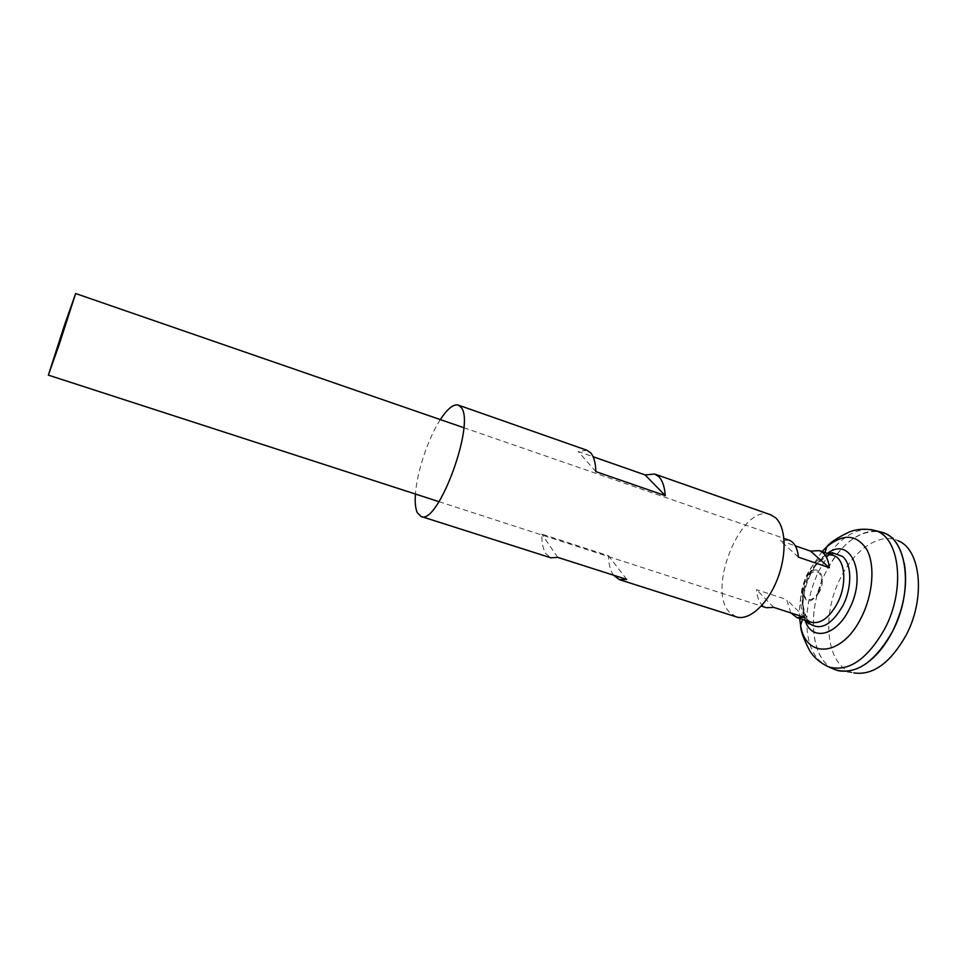 <?xml version="1.0" encoding="UTF-8"?>
<svg xmlns="http://www.w3.org/2000/svg" width="967" height="967" viewBox="0 0 967 967"><rect width="100%" height="100%" fill="white"/><g stroke="black" fill="none" stroke-linecap="round" stroke-linejoin="round"><path stroke-width="0.73" stroke-dasharray="4.83 3.63" d="M790.849 612.933L786.691 599.576L756.557 589.677C757.27 599.467 760.521 605.475 766.287 607.699M811.156 622.228L805.68 618.421C798.573 607.445 798.96 592.928 806.853 574.869C812.449 563.954 819.109 557.427 826.833 555.251L833.494 555.517M819.351 592.07C811.047 603.916 805.463 603.928 802.61 592.118L805.511 579.136L808.545 574.41C817.84 562.298 827.281 577.069 819.351 592.07M818.795 591.502C814.48 598.996 810.237 601.305 806.067 598.428C804.133 596.409 803.323 593.23 803.625 588.879L807.397 577.613C811.434 571.787 815.254 570.131 818.844 572.645C822.337 576.948 822.325 583.234 818.795 591.502M809.234 623.183C800.579 611.603 800.688 595.551 809.536 575.051C816.281 562.081 824.21 554.901 833.312 553.511M833.542 668.983C809.693 658.346 806.792 608.944 825.758 572.259C841.097 543.418 859.022 529.892 879.523 531.669M892.275 631.826C875.099 661.791 856.617 674.603 836.854 670.252C810.334 662.806 805.777 610.745 825.77 572.259C839.61 543.792 864.317 525.685 882.919 532.648C907.602 539.526 913.755 591.901 892.275 631.826M872.21 658.793C859.687 669.66 847.902 673.491 836.878 670.252C810.358 662.818 805.789 610.745 825.794 572.271C839.634 543.805 864.341 525.685 882.944 532.648C893.701 536.709 900.797 546.863 904.254 563.084M833.614 669.007C809.717 658.418 806.804 608.98 825.782 572.259C841.133 543.394 859.071 529.88 879.595 531.681M881.783 532.237L882.944 532.648M836.854 670.252L835.706 669.889M838.836 670.808L853.897 672.911C826.447 667.665 820.608 615.931 840.601 577.867C854.453 549.461 879.813 532.092 898.138 540.783L884.841 533.385M804.617 617.405L786.691 599.576M773.769 607.385L756.557 589.677M788.915 540.106L780.333 540.698L795.321 545.871M798.404 557.149L780.333 540.698M770.506 514.722C741.907 502.707 706.091 589.254 729.601 612.401L736.298 616.873M613.513 575.184C610.382 570.735 608.666 564.245 608.4 555.699L541.786 534.098C541.725 542.85 543.103 549.401 545.908 553.765L550.936 557.826M440.336 419.605C428.188 438.208 416.922 471.86 415.423 494.028M586.945 450.259L578.169 451.492L593.109 456.726M626.725 579.39L608.4 555.699M557.681 557.355L541.786 534.098M595.865 471.618L578.169 451.492M805.04 620.246L803.819 615.701C801.558 602.441 803.843 588.565 810.684 574.06C814.311 566.759 818.65 560.848 823.703 556.315L827.426 553.414M799.636 618.493C798.573 602.489 801.921 586.401 809.657 570.228L822.047 551.553M828.816 666.988C814.577 660.606 807.203 645.666 806.708 622.18M806.708 620.79C807.058 603.553 811.24 586.691 819.242 570.204L829.082 553.982M829.904 552.882C842.898 536.25 856.46 528.478 870.602 529.553M439.006 501.68L761.271 606.067M802.61 592.118C801.486 602.127 802.513 610.89 805.68 618.421M808.545 574.41C813.67 565.743 819.762 559.361 826.833 555.251M803.625 588.879C801.498 600.048 802.997 610.697 808.146 620.802L808.436 621.346M827.97 553.607L823.703 556.315L824.948 552.556M830.786 554.575C820.33 559.518 812.534 567.206 807.397 577.613M805.596 620.427L803.819 615.701L802.562 619.448M463.773 427.704L783.935 538.377"/><path stroke-width="1.45" d="M761.271 606.067L766.287 607.699L773.769 607.385L804.617 617.405L796.929 617.623L790.849 612.933M59.12 344.723L48.35 375.123L64.692 324.501L75.656 293.545L59.12 344.723M795.321 545.871L810.539 551.117L819.363 550.622L833.494 555.517C845.146 558.721 847.503 583.923 837.422 603.166C829.275 617.877 820.524 624.223 811.156 622.228L796.929 617.623M827.97 553.607L832.599 552.761L842.511 556.448C851.915 563.773 852.265 587.622 842.837 605.765C831.656 624.887 820.645 630.871 809.802 623.727L809.234 623.183M879.523 531.669L881.807 532.249C907.3 537.99 914.19 591.175 892.299 631.838C874.603 662.516 855.747 675.208 835.73 669.901L833.542 668.983M904.254 563.084C907.904 585.108 903.927 608.025 892.299 631.838C886.582 642.837 879.885 651.818 872.21 658.793M879.595 531.681L881.783 532.237M882.944 532.624L884.841 533.385C908.158 542.136 913.114 593.122 892.323 631.85C875.981 660.618 858.152 673.6 838.836 670.808L836.854 670.276M870.602 529.553L874.543 530.412C899.612 536.056 906.236 588.746 884.6 629.106C867.109 659.554 848.518 672.186 828.816 666.988L833.614 669.007M898.138 540.783C920.922 549.425 925.939 598.476 905.886 635.609C890.111 663.193 872.79 675.631 853.897 672.911M819.363 550.622C824.936 552.773 828.26 558.467 829.323 567.714L798.404 557.149C797.473 547.866 794.318 542.185 788.915 540.106L783.935 538.377M829.323 567.714L810.539 551.117M415.423 494.028C414.819 502.441 415.447 508.666 417.297 512.703L421.032 516.438L550.936 557.826L557.681 557.355L626.725 579.39L619.351 579.62L736.298 616.873C748.796 621.116 767.302 604.834 777.178 579.692C787.162 554.623 786.038 526.689 775.341 517.587L770.506 514.722L654.695 474.048L645.122 474.93L593.109 456.726M619.351 579.62L613.513 575.184M421.032 516.438C437.833 526.145 475.861 423.135 461.09 407.349L458.31 405.088C453.463 403.855 447.479 408.69 440.336 419.605M654.695 474.048L658.817 476.707C662.48 480.478 664.631 486.788 665.26 495.636L595.865 471.618C595.599 462.709 593.847 456.436 590.619 452.786L586.945 450.259L458.31 405.088M665.26 495.636L645.122 474.93M827.426 553.414C850.863 535.283 867.75 574.555 849.135 609.403C836.02 636.491 811.289 641.423 805.04 620.246M822.047 551.553L826.882 546.693C843.502 533.228 856.847 534.268 866.94 549.8C875.256 565.417 873.02 594.56 861.319 617.478C841.991 657.173 805.753 659.24 800.579 625.286L799.636 618.493M806.708 622.18L806.708 620.79M829.082 553.982L829.904 552.882M48.35 375.123L439.006 501.68M808.436 621.346L809.802 623.727L808.787 623.884L805.596 620.427M833.312 553.511L830.786 554.575M802.562 619.448L800.579 625.286C800.567 630.448 803.553 638.836 809.56 650.453C810.999 652.616 815.435 660.703 828.816 666.988M824.948 552.556L826.882 546.693C829.976 542.572 837.422 537.676 849.207 532.019C851.673 531.161 860.062 527.366 874.543 530.412L881.807 532.249M75.656 293.545L463.773 427.704"/></g></svg>
